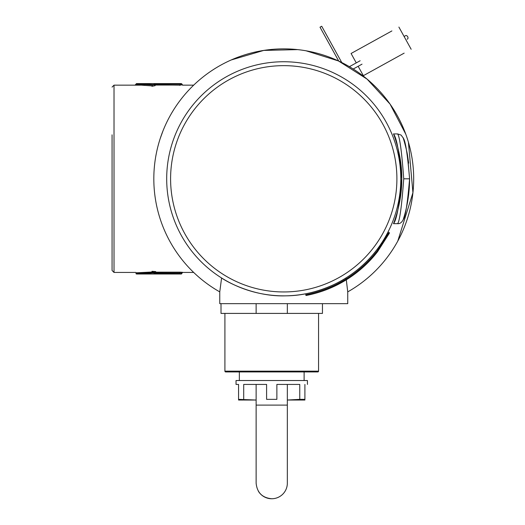 <?xml version="1.0" encoding="UTF-8"?>
<svg xmlns="http://www.w3.org/2000/svg" width="525" height="525" viewBox="0 0 525 525"><rect width="100%" height="100%" fill="white"/><g stroke="black" fill="none" stroke-linecap="round" stroke-linejoin="round"><path stroke-width="0.79" d="M221.012 303.66L221.012 313.412L221.012 303.66M224.91 313.412L322.455 313.412L322.455 303.66L322.455 313.412L221.012 313.412L224.91 313.412L224.91 371.162A0.781 0.781 0 0 0 225.691 371.943L317.776 371.943A0.781 0.781 0 0 0 318.557 371.162L224.91 371.162M318.557 313.412L318.557 371.162M256.128 400.037L238.567 399.354L238.567 384.425L236.033 384.425L236.033 380.527L307.433 380.527L307.433 384.425M287.339 400.03L299.762 399.354L287.339 400.037M288.317 400.037L304.9 400.037L304.9 384.425C308.273 384.425 308.273 384.425 304.9 384.425M256.128 400.03L238.567 400.037L238.567 399.354M243.705 399.354L243.705 384.425L266.595 384.425L266.595 399.354L276.872 399.354L276.872 384.425L299.762 384.425L299.762 399.354L304.9 399.354M389.432 233.087L377.613 251.639L389.432 233.087L388.966 232.28L377.193 250.904L377.613 251.639A118.807 118.807 0 0 1 306.068 295.496L305.655 294.781C332.601 289.426 355.13 276.419 373.236 255.76L377.193 250.904M373.649 256.476L373.236 255.76M112.068 134.84L112.068 270.493L114.017 272.442L114.017 85.155L112.068 87.104M152.847 84.578L152.513 84.952L136.343 83.98L136.677 83.593L152.847 84.578L154.324 84.472L154.114 83.875L154.658 84.256L181.912 84.085L179.957 83.783L179.957 85.057L155.682 85.057L155.361 83.783L154.37 83.81M152.873 84.578L153.405 84.604M136.343 83.98L136.159 84.781L152.296 85.923L152.513 84.952L154.875 84.853L154.324 84.472L154.875 84.853L154.324 84.472L154.875 84.853L154.658 84.256L155.361 84.164L154.114 83.875M179.957 85.057L179.957 85.444L179.957 85.057L182.201 84.873L182.752 85.26M193.679 85.155L182.713 85.155L181.912 84.085L182.201 84.873M151.955 86.303L155.164 85.647L154.882 84.86L179.957 85.155M136.159 84.781L135.824 85.168L136.159 84.781M181.873 83.98L181.322 83.593L136.454 83.593L135.069 85.155L135.824 85.168M181.361 273.899L181.912 273.512L179.957 273.82L181.361 273.899L182.201 272.724L179.957 272.541L179.957 272.16L182.752 272.337L182.241 272.632M152.847 273.026L152.513 272.646L136.343 273.617L136.677 274.004L152.847 273.026L154.324 273.131L154.114 273.728L155.361 273.82L154.658 273.341L155.361 273.433L154.658 273.341L154.875 272.751L154.626 273.413M155.361 273.82L181.867 273.604M179.957 273.433L179.957 272.541L155.682 272.541L155.682 272.16L155.361 273.433L179.957 273.433L154.658 273.341L154.114 273.728L154.658 273.354M154.875 272.751L154.324 273.131L155.164 271.957L154.324 273.131L154.875 272.751L152.513 272.646L151.955 271.3L155.715 271.576L154.96 272.527L155.505 272.147M136.343 273.617L136.159 272.816L155.216 271.852M155.361 273.433L154.658 273.341M155.682 272.16L179.957 272.16M136.159 272.816L135.824 272.429L136.159 272.816M401.776 178.802C399.387 204.927 396.637 219.857 393.533 223.598C392.766 225.52 402.065 203.93 401.776 178.802C399.387 204.927 396.637 219.857 393.533 223.598C392.766 225.52 402.065 203.93 401.776 178.802C399.387 152.67 396.637 137.74 393.533 134C392.766 132.083 402.065 153.674 401.776 178.802C399.387 152.67 396.637 137.74 393.533 134C392.766 132.083 402.065 153.674 401.776 178.802M403.732 178.802C401.756 205.971 399.722 220.927 397.628 223.67C399.689 221.117 401.723 206.161 403.732 178.802C401.756 151.627 399.722 136.671 397.628 133.928C399.689 136.487 401.723 151.443 403.732 178.802L409.585 178.802C407.531 203.424 405.405 217.028 403.2 219.607C405.405 217.028 407.531 203.431 409.585 178.802C407.531 154.173 405.405 140.569 403.2 137.996C405.405 140.569 407.531 154.173 409.585 178.802C409.559 199.297 404.65 214.974 403.837 217.56L403.161 219.732C401.704 222.574 399.86 223.886 397.628 223.67L393.507 223.67M407.571 201.902L406.573 206.981M404.086 216.727L403.856 217.494M403.646 139.407L403.784 139.853M403.797 139.906L404.106 140.936M407.577 201.83L408.634 194.709M407.571 155.702L408.568 162.376M408.66 194.453L408.568 195.228M406.973 205.091L407.059 204.625M407.452 202.538L407.577 201.876M408.66 163.15L406.98 152.565M386.472 234.918A117.055 117.055 0 0 1 227.627 281.525A117.055 117.055 0 0 1 181.02 122.679A117.055 117.055 0 0 1 339.865 76.073A117.055 117.055 0 0 1 386.472 234.918A117.055 117.055 0 0 0 339.865 76.073A117.055 117.055 0 0 0 181.02 122.679M346.133 278.998L345.903 277.988C339.399 282.437 314.862 295.713 286.033 295.831C255.498 297.012 228.355 282.758 221.596 277.988L219.758 291.88L219.758 303.66L347.74 303.66L347.74 291.88L346.303 279.805M408.424 142.216L412.932 192.714L397.773 241.093A129.931 129.931 0 0 1 347.694 291.907M231.197 59.968L263.753 50.42L297.668 49.619M306.075 50.8L338.448 60.946L367.087 79.118L390.049 104.088L405.766 134.151M160.256 138.403L163.111 130.541M160.447 219.772L159.817 217.816M219.804 291.907A129.931 129.931 0 0 1 169.726 116.511A129.931 129.931 0 0 1 346.041 64.772A129.931 129.931 0 0 1 397.773 241.093M256.128 303.66L256.128 313.412M256.128 384.425L256.128 483.144C257.053 492.621 262.251 497.825 271.733 498.75M287.339 303.66L287.339 313.412M287.339 384.425L287.339 483.144A15.606 15.606 0 0 1 258.405 491.262M358.162 66.294L363.346 75.685L404.158 53.137M391.893 30.936L351.081 53.484L391.893 30.936M338.737 61.077L320.007 27.195L321.72 26.25L341.775 62.547L321.72 26.25L320.007 27.195L338.737 61.077M360.143 60.742L349.401 66.675M362.033 64.155L353.24 69.011M407.131 39.178A1.949 1.378 -118.9 0 0 407.859 37.091A1.949 1.378 -118.9 0 0 405.825 35.556A1.949 1.378 -118.9 0 0 405.536 35.661A1.949 1.378 -118.9 0 0 405.293 35.844M179.957 83.783L155.361 83.783M383.047 233.048A113.151 113.151 0 0 1 229.497 278.099A113.151 113.151 0 0 1 184.446 124.55A113.151 113.151 0 0 1 337.995 79.498A113.151 113.151 0 0 1 383.047 233.048M287.339 405.103L256.128 405.103M239.348 380.527L239.348 371.943M304.119 380.527L304.119 371.943M193.679 272.442L182.713 272.442L182.162 272.829M155.682 272.442L155 272.442M135.89 272.442L114.017 272.442M144.834 85.155L114.017 85.155M181.873 273.617L181.322 274.004L136.454 274.004L135.909 273.617M393.507 133.928L397.628 133.928L401.074 135.05L403.154 137.858L404.047 140.739M408.667 194.427L409.585 178.802L407.584 155.813C406.868 150.097 402.616 135.627 403.174 137.911L403.2 137.996M356.272 62.882L351.081 53.484M411.16 49.271L398.895 27.07M405.536 35.661L404.086 36.461"/></g></svg>
